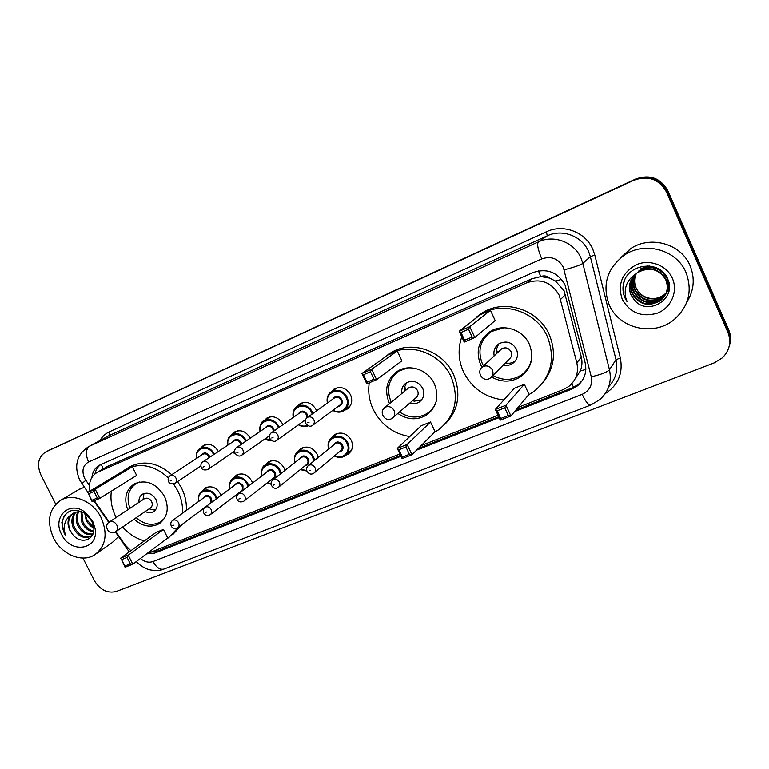 <?xml version="1.0" encoding="UTF-8"?>
<svg xmlns="http://www.w3.org/2000/svg" width="769" height="769" viewBox="0 0 769 769"><rect width="100%" height="100%" fill="white"/><g stroke="black" fill="none" stroke-linecap="round" stroke-linejoin="round"><path stroke-width="1.15" d="M331.516 437.974L334.794 434.485C341.484 431.476 346.982 433.418 351.298 440.32C353.577 446.087 352.51 450.682 348.107 454.123L345.781 455.238M297.93 451.711L301.073 448.414C307.552 445.539 312.916 447.481 317.155 454.248L318.203 457.507M265.257 465.091L268.285 461.948C274.571 459.199 279.801 461.15 283.963 467.792L284.895 470.407M229.969 488.738C228.854 484.095 230.018 480.567 233.468 478.135L236.4 475.117C242.504 472.483 247.608 474.425 251.694 480.952L252.501 483.057M202.564 490.795L205.381 487.921C211.312 485.402 216.291 487.344 220.309 493.756L220.991 495.428M200.651 448.077L203.516 445.395C209.437 443.021 214.349 444.991 218.271 451.326L218.348 451.48M217.464 462.89L213.59 465.543M231.873 434.648L234.843 431.851C240.937 429.371 245.974 431.351 249.954 437.792L250.156 438.243M330.939 392.084L334.284 388.864C340.955 386.048 346.377 388.037 350.549 394.833C352.904 400.918 351.693 405.724 346.925 409.243L344.272 410.377M296.988 406.647L300.189 403.6C306.658 400.909 311.945 402.898 316.049 409.569L316.559 410.771M263.978 420.835L267.054 417.923C273.331 415.347 278.493 417.327 282.531 423.882L282.877 424.671M575.087 378.896L580.287 370.985C582.085 366.428 582.431 361.776 581.306 357.027L564.062 290.749L555.516 281.07L549.518 278.07C546.874 275.831 543.971 275.331 540.78 276.561L538.425 270.88M518.095 407.407L563.158 389.643L568.695 386.528C576.116 380.367 578.826 372.475 576.827 362.853L559.236 295.325C551.709 282.348 540.934 278.147 526.909 282.723L97.086 472.474C90.838 476.376 88.445 482.586 89.915 491.093M540.78 276.561L549.518 278.07M540.396 276.734L531.937 278.714L106.804 466.802M146.696 553.786L399.947 453.979M421.143 445.626L498.043 415.308M115.84 531.629L124.914 544.702L130.874 550.729M94.347 500.677L109.217 522.084M514.576 411.617L571.559 389.22L577.211 386.019C584.459 379.924 587.103 372.167 585.151 362.757L565.042 284.943C557.602 272.101 546.922 267.968 533.013 272.553L99.489 465.187C95.087 467.696 92.568 471.743 91.924 477.338M55.714 504.204L40.853 474.809C36.595 464.563 38.219 456.949 45.727 451.97L633.916 180.234C648.267 175.217 659.11 179.129 666.444 191.971L727.926 332.381C731.511 341.878 729.694 350.337 722.485 357.748L714.305 362.843L116.465 591.409C107.487 593.668 100.076 590.006 94.26 580.432L82.937 558.044M48.264 450.663L635.579 179.071C649.805 174.092 660.552 177.956 667.819 190.683L728.714 329.814L728.32 331.093C730.473 336.188 730.733 341.359 729.108 346.617C730.733 341.359 730.473 336.188 728.32 331.093L667.136 191.318L728.32 331.093L727.926 332.381M635.579 179.071L634.752 179.648C649.036 174.65 659.831 178.543 667.136 191.318C659.831 178.543 649.036 174.65 634.752 179.648L48.88 450.355L633.916 180.234M48.524 450.528L45.727 451.97M146.571 553.882L154.704 553.094L401.024 456.257M416.635 450.125L499.139 417.682M94.991 473.867C95.808 469.955 97.663 466.889 100.576 464.659M400.611 455.383L157.261 551.152L150.974 552.132M582.316 380.472L578.307 384.481L572.674 387.672L515.922 410.002M498.725 416.779L418.365 448.404M728.714 329.814C730.858 334.89 731.117 340.033 729.493 345.271M609.192 304.812C601.925 284.79 607.087 268.16 624.688 254.914C645.085 241.014 676.835 249.858 686.063 272.572C692.725 290.932 688.678 306.668 673.913 319.76C653.419 336.87 618.92 328.546 609.192 304.812M620.102 258.307L630.561 248.675C650.372 235.151 681.142 243.677 690.072 265.69C695.147 278.34 694.08 290.48 686.852 302.121M634.242 275.36C630.599 280.983 629.955 286.818 632.31 292.874C639.174 304.236 648.546 306.744 660.456 300.4C667.281 294.71 669.145 287.673 666.06 279.301C659.206 268.477 649.776 266.103 637.789 272.197M634.069 275.552C630.282 281.214 629.58 287.135 631.974 293.316C638.847 304.697 648.248 307.216 660.167 300.862C667.002 295.161 668.876 288.115 665.781 279.724C658.908 268.881 649.469 266.507 637.463 272.601L635.915 273.783C629.551 279.772 627.879 286.76 630.897 294.738L634.041 299.545C647.181 317.059 677.028 298.978 667.944 279.541C660.754 259.22 627.254 263.161 623.428 283.896C622.486 288.74 622.996 293.412 624.957 297.891L627.11 301.708L625.687 297.507C623.832 287.568 627.244 279.656 635.915 273.783M634.983 274.62C631.868 280.041 631.416 285.539 633.637 291.124C640.452 302.4 649.767 304.88 661.58 298.574L665.445 294.69M665.598 294.469C668.809 289.634 669.511 284.443 667.684 278.916M634.79 274.793C631.551 280.272 631.051 285.857 633.31 291.557C640.135 302.851 649.459 305.341 661.302 299.026L665.32 294.921M665.473 294.7C668.838 289.346 669.309 283.799 666.886 278.042C660.071 267.276 650.699 264.921 638.77 270.976M635.761 273.908C633.137 279.109 632.868 284.261 634.954 289.394C641.711 300.583 650.959 303.053 662.695 296.776L665.896 293.748M666.06 293.537L666.54 292.902M666.694 292.691L669.328 286.818M635.559 274.081C632.82 279.339 632.503 284.588 634.627 289.826C641.394 301.035 650.661 303.505 662.426 297.228L665.781 293.989M665.954 293.777L666.415 293.133M666.569 292.922L669.309 285.962M663.522 295.45L663.801 295.008C657.553 299.141 651.141 299.66 644.566 296.574C640.692 294.633 637.866 291.739 636.098 287.885C634.06 283.05 634.156 278.224 636.367 273.408C634.098 278.407 633.944 283.309 635.915 288.115C642.644 299.247 651.843 301.688 663.522 295.45L666.194 293.027M663.801 295.008L666.281 292.787M666.463 292.585L666.983 291.98M667.146 291.778L669.28 288.144M667.771 290.942L669.261 288.346M666.367 292.826L666.877 292.21M667.04 292.009L667.502 291.374M633.55 276.158C629.33 281.925 628.475 288.096 630.965 294.652L634.041 299.545M660.436 270.015C653.381 265.987 646.277 266.17 639.097 270.573M648.123 265.824L640.385 268.977M649.882 265.968L640.058 269.371M672.375 278.32C678.229 291.355 671.241 307.648 657.764 313.021C642.028 317.645 630.196 313.079 622.256 299.333C617.344 284.27 622.044 272.735 636.348 264.719C649.68 258.845 666.713 265.19 672.375 278.32M624.159 281.598C622.15 289.019 623.13 295.719 627.11 301.708M503.858 399.947C485.383 397.804 471.926 388.432 463.467 371.812C458.286 360.209 457.738 348.549 461.794 336.812M470.599 322.365L480.308 314.492C502.465 300.352 536.656 311.378 547.432 336.803C555.67 358.835 551.152 377.079 533.888 391.527L528.601 394.843M477.02 316.655L482.644 312.666C504.666 298.612 538.627 309.542 549.326 334.794C556.468 352.615 554.247 368.668 542.654 382.952M481.971 367.284L480.596 364.669C475.482 351.106 478.606 340.109 489.968 331.66C502.888 323.067 523.055 329.43 529.389 344.329C534.263 357.335 531.504 368.043 521.122 376.464C511.568 382.481 501.705 382.645 491.526 376.964M468.561 329.228L461.006 332.506L464.591 340.263L472.147 337.014L468.561 329.228L469.782 326.671L474.8 337.562L495.149 320.548L490.459 310.292L480.452 314.665L459.228 331.256L469.782 326.671L490.459 310.292M504.781 407.82L497.168 410.838L500.706 418.49L508.319 415.5L504.781 407.82L505.983 405.244L510.924 415.981L528.985 394.391L524.343 384.269L514.269 388.326L495.342 409.464L505.983 405.244L524.343 384.269M526.438 371.437L525.304 371.86M472.147 337.014L474.8 337.562L464.236 342.099L459.228 331.256L461.006 332.506M508.319 415.5L510.924 415.981L500.283 420.153L495.342 409.464L497.168 410.838M500.706 418.49L500.283 420.153M464.591 340.263L464.236 342.099M483.538 365.919L482.259 363.477C477.318 350.366 480.346 339.715 491.324 331.535L503.935 327.748M503.253 365.064C506.665 365.861 509.809 365.333 512.663 363.468C517.354 359.757 518.614 355.009 516.441 349.222C512.058 342.147 506.233 340.331 498.956 343.762C494.832 346.732 493.246 350.77 494.179 355.864M531.86 355.922C531.283 363.92 527.822 370.245 521.478 374.897C512.26 380.693 502.743 380.866 492.919 375.426M491.987 376.358L509.001 359.306C511.529 357.325 512.212 354.778 511.039 351.673C508.694 347.886 505.569 346.925 501.686 348.78L500.158 350.222M498.629 343.983L496.14 349.953L496.389 353.778M505.406 362.91C509.088 363.747 512.404 363.074 515.355 360.882M53.465 537.848C46.39 521.19 48.88 508.617 60.953 500.119C73.411 492.775 93.376 501.426 101.22 517.825C108.035 534.09 105.786 546.461 94.472 554.939C81.889 563.071 61.453 554.411 53.465 537.848M78.371 489.805L84.321 487.21M75.881 512.154C72.603 516.403 72.103 521.449 74.382 527.303C78.957 535.503 84.619 538.348 91.376 535.849M91.521 535.762L92.376 535.186M75.247 512.346C71.575 516.605 70.921 521.815 73.295 527.995C77.948 536.291 83.667 539.117 90.454 536.474L92.693 534.532M78.659 511.779C76.813 515.807 76.823 520.065 78.688 524.545C82.206 531.312 86.955 534.445 92.934 533.955M77.929 511.818C75.746 515.932 75.641 520.402 77.621 525.237C81.427 532.417 86.464 535.503 92.722 534.474M81.87 512.135L82.946 521.824C85.417 526.938 88.993 530.033 93.655 531.11M81.014 511.962L81.889 522.507C84.619 528.043 88.493 531.187 93.52 531.937M93.587 526.688L91.578 525.352L86.686 519.431L84.965 513.269M84.705 513.106L86.109 519.806C87.791 523.516 90.338 526.256 93.741 528.024M80.995 511.145L74.353 512.548M73.449 513.115C68.518 517.277 67.374 522.939 70.017 530.091L72.353 534.003C80.505 545.538 96.231 539.751 93.597 526.765L91.847 521.267L85.82 513.884C73.401 507.107 65.413 509.991 61.837 522.545L64.183 533.119L65.971 536.089L64.875 532.763C63.212 524.987 65.307 518.998 71.142 514.788C67.489 518.94 67.038 524.083 69.806 530.235L72.353 534.003M89.377 516.259L85.724 513.615M84.792 513.144C80.745 511.308 76.9 511.337 73.257 513.221L71.142 514.788M92.761 521.372L95.068 528.37C99.412 549.681 70.758 554.516 61.616 534.436C51.831 516.989 69.825 499.792 85.311 512.404L92.761 521.372M118.57 536.541L112.216 542.587L96.586 553.469M64.442 515.499C61.212 522.161 61.722 529.024 65.971 536.089M409.781 436.571C393.247 433.774 381.059 424.728 373.225 409.444C369.207 400.793 367.89 391.921 369.264 382.808M381.597 359.575L388.412 354.557C408.925 341.792 440.647 352.808 451.163 376.945C459.468 398.669 455.267 416.289 438.561 429.804L434.543 432.255M386.961 355.441L391.277 352.529C411.684 339.831 443.204 350.77 453.643 374.734C461.304 393.939 458.449 410.377 445.088 424.065M389.547 403.638L389.133 402.812C384.029 389.575 386.865 379.021 397.64 371.148C409.598 363.429 428.266 369.812 434.427 383.923C439.33 396.708 436.782 407.041 426.805 414.895C417.269 420.518 407.608 420.037 397.842 413.443M370.456 371.725L363.477 374.743L366.986 382.174L373.965 379.175L370.456 371.725L371.687 369.245L376.599 379.665L401.889 360.834L397.285 350.991L387.999 355.047L361.93 373.474L371.687 369.245L397.285 350.991M405.926 446.981L398.9 449.759L402.36 457.094L409.396 454.325L405.926 446.981L407.137 444.482L411.982 454.767L435.071 431.726L430.525 422.008L421.172 425.776L397.304 448.375L407.137 444.482L430.525 422.008M373.965 379.175L376.599 379.665L366.832 383.856L361.93 373.474L363.477 374.743M409.396 454.325L411.982 454.767L402.139 458.622L397.304 448.375L398.9 449.759M402.36 457.094L402.139 458.622M366.986 382.174L366.832 383.856M391.286 402.206L390.979 401.562C386.038 388.768 388.778 378.55 399.207 370.918L407.878 367.89M409.858 403.052C413.241 404.158 416.375 403.812 419.249 402.043C423.738 398.573 424.892 394.007 422.71 388.326C418.557 381.607 413.116 379.761 406.417 382.789C402.754 385.317 401.216 388.903 401.803 393.536M436.234 401.351C434.62 406.378 431.678 410.358 427.42 413.27C418.269 418.672 408.973 418.24 399.544 411.973M393.372 417.307L415.712 397.996C418.134 396.15 418.759 393.699 417.586 390.652C415.356 387.067 412.453 386.086 408.868 387.72L407.82 388.576M406.897 382.51L404.696 386.817L404.561 391.267M412.559 400.726L414.27 401.178L421.614 399.88M116.157 517.479L115.811 516.787C111.64 508.271 110.159 499.715 111.39 491.122M122.473 471.445L126.164 469.023C140.304 462.409 154.377 465.351 168.373 477.847M173.602 483.932L177.822 490.93C181.388 498.283 182.945 505.714 182.474 513.24M128.385 467.687L130.297 466.523C144.091 460.025 157.895 462.746 171.718 474.684M177.658 481.529L181.695 488.267C185.242 495.572 186.78 502.964 186.3 510.453M127.731 509.799C123.722 498.341 125.933 489.699 134.364 483.855C146.293 479.135 156.347 483.336 164.547 496.466C169.42 508.29 167.613 517.383 159.116 523.737C150.772 528.015 142.428 526.477 134.085 519.133M93.991 491.458L88.522 493.823L91.79 500.331L97.269 497.985L93.991 491.458L95.202 489.209L99.787 498.341L136.632 475.415L132.316 466.735L124.934 469.965L87.551 492.525L95.202 489.209L132.316 466.735M178.571 527.073L168.747 537.637L166.681 538.809M144.428 540.867C136.103 538.608 128.836 533.984 122.627 526.967M127.087 557.429L121.56 559.621L124.799 566.051L130.317 563.879L127.087 557.429L128.269 555.17L132.797 564.196L167.748 538.012L163.48 529.428L156.04 532.427L120.55 558.236L128.269 555.17L163.48 529.428M182.407 524.218L172.621 534.734M97.269 497.985L99.787 498.341L92.117 501.628L88.522 493.823M130.317 563.879L132.797 564.196L125.068 567.224L121.56 559.621M124.799 566.051L125.068 567.224M91.79 500.331L92.117 501.628M129.923 508.347C126.135 497.312 128.298 488.988 136.411 483.374L139.823 481.942M145.235 511.51C148.234 513.01 151.012 513.058 153.569 511.635C157.366 508.838 158.174 504.82 156.02 499.59C152.397 493.794 147.946 491.958 142.678 494.083C139.92 495.851 138.68 498.6 138.978 502.32M164.547 518.277L160.375 521.988C152.358 526.111 144.312 524.66 136.257 517.652M115.956 531.542L150.311 508.03C152.349 506.54 152.781 504.387 151.628 501.59C149.686 498.495 147.312 497.514 144.495 498.658L144.13 498.908M143.082 499.6L143.851 494.515L143.015 499.648M149.571 508.943L153.416 509.934L155.703 509.664M565.465 294.671L560.649 299.352M573.607 387.288L571.732 383.75M580.287 370.985L585.834 369.447M157.337 551.123L156.482 549.96M555.516 281.07L561.581 279.397M103.133 468.946L101.354 464.322M531.937 278.714L526.909 282.723M581.306 357.027L576.827 362.853M108.564 465.87L98.047 472.003M140.477 558.448C144.553 561.928 148.734 562.956 153.021 561.533L582.152 394.353C589.631 390.787 592.678 384.923 591.265 376.772L563.254 267.131C558.284 258.538 551.133 255.789 541.789 258.903L88.55 461.967C82.869 465.399 81.543 470.849 84.571 478.318L89.444 485.624M88.55 461.967C85.349 454.45 85.715 449.183 89.627 446.155L538.367 241.879C553.728 234.449 574.251 242.139 580.999 258.096L582.835 263.411L590.332 256.606L588.564 251.463C582.056 236.016 562.168 228.604 547.249 235.823L109.063 435.629L88.848 446.529L109.063 435.629L109.285 431.851L546.413 231.777L547.249 235.823L538.367 241.879C536.8 244.1 537.944 249.781 541.789 258.903M81.87 483.691L85.753 480.317M546.413 231.777C563.139 223.635 585.507 231.94 592.803 249.3L594.802 255.087L620.352 358.018C623.198 373.311 618.151 385.202 605.203 393.67M100.018 440.483C102.239 436.571 105.324 433.697 109.285 431.851M666.444 191.971L667.819 190.683M46.082 451.807L51.658 448.913M564.186 269.804C573.991 267.285 580.211 265.151 582.835 263.411L609.461 369.793L615.998 359.681L590.332 256.606L594.802 255.087M591.265 376.772C600.993 374.561 607.058 372.234 609.461 369.793C611.932 381.76 608.654 391.738 599.628 399.726L590.63 405.109C588.468 405.253 585.642 401.678 582.152 394.353M608.798 386.557C615.815 378.915 618.209 369.956 615.998 359.681L620.352 358.018M87.906 447.049L88.848 446.529C78.842 452.96 77.717 460.189 77.438 461.313C77.102 462.505 75.045 469.109 79.774 480.173L87.877 492.333M153.021 561.533C156.347 567.493 159.99 570.002 163.951 569.05L590.63 405.109M572.674 387.672L571.559 389.22M157.261 551.152L154.704 553.094M483.518 366.361L482.509 366.89C476.098 370.956 482.057 382.001 488.94 378.809L490.286 378.06C492.939 375.983 493.65 373.301 492.4 370.004C490.314 366.428 487.354 365.208 483.518 366.361M408.868 387.72L384.933 407.435C378.656 411.261 384.337 422.046 391.008 418.961L392.2 418.317C394.728 416.385 395.372 413.809 394.122 410.598C392.094 407.157 389.306 405.965 385.75 407.012L382.799 409.935M115.033 532.071L115.542 531.821C117.638 530.274 118.07 528.034 116.84 525.092C115.004 522.064 112.678 520.949 109.861 521.747L108.89 522.324M327.402 402.994C326.392 397.986 327.844 394.17 331.766 391.536C338.043 388.883 343.157 390.767 347.098 397.179C349.318 402.918 348.184 407.445 343.695 410.761C340.186 412.703 336.553 412.588 332.794 410.406M333.131 410.156C341.109 415.366 350.741 406.243 346.204 397.64C341.484 386.576 324.633 391.363 327.738 402.754M332.708 399.188C335.495 395.304 338.514 395.42 341.772 399.524C342.955 403.398 341.715 405.724 338.052 406.513M313.021 425.055L339.494 405.436C341.311 404.11 341.772 402.293 340.878 399.986C339.292 397.419 337.245 396.669 334.726 397.746L334.198 398.121M313.848 419.759C314.8 422.2 314.329 424.103 312.435 425.488C310.205 426.93 307.984 426.257 305.783 423.469C304.784 421.047 305.312 419.009 307.379 417.356C310.013 416.24 312.166 417.048 313.848 419.759M307.754 422.787L309.071 422.229L307.754 422.787M306.331 418.269L334.169 398.14M293.258 417.432C292.307 412.54 293.72 408.839 297.497 406.33C303.592 403.792 308.58 405.667 312.454 411.963L313.002 413.318M298.43 424.834C301.977 426.872 305.255 427.199 308.263 425.805C305.014 427.151 301.756 426.814 298.478 424.796M298.785 424.575C301.717 426.276 304.62 426.555 307.513 425.411M312.156 413.933L311.56 412.415C306.908 401.62 290.624 406.061 293.566 417.211M298.449 413.809C301.15 410.079 304.082 410.233 307.254 414.251L307.792 417.067M306.687 417.875L306.37 414.712C304.812 412.184 302.803 411.434 300.362 412.472L299.91 412.79M277.801 435.014C278.753 437.417 278.301 439.291 276.456 440.637C274.293 442.05 272.12 441.387 269.919 438.647C268.929 436.215 269.458 434.206 271.495 432.611C274.052 431.553 276.148 432.351 277.801 435.014M271.765 438.013L273.043 437.465L271.765 438.013M276.965 440.272L305.504 419.739M305.293 420.72L303.611 421.104M270.659 433.293L299.881 412.799M260.085 431.476C259.182 426.699 260.556 423.113 264.209 420.701C270.121 418.269 274.985 420.143 278.791 426.314L279.195 427.247M271.803 440.666L265.151 438.782M265.44 438.59L271.13 440.185M278.359 427.833L277.907 426.776C273.322 416.212 257.557 420.364 260.374 431.284M265.151 428.025C267.775 424.43 270.63 424.613 273.726 428.564L274.273 430.678M273.303 431.351L272.841 429.015C271.303 426.535 269.352 425.786 266.987 426.776L266.583 427.045M242.841 449.807C243.783 452.182 243.36 454.027 241.562 455.335C239.467 456.757 237.323 456.104 235.131 453.364C234.141 451.019 234.66 449.029 236.698 447.414C239.169 446.395 241.216 447.193 242.841 449.807M236.862 452.768L238.102 452.249L236.862 452.768M236.006 447.942L266.564 427.064M227.845 445.145C226.98 440.474 228.306 436.984 231.844 434.668C237.583 432.332 242.331 434.206 246.09 440.272L246.34 440.839M235.343 453.739L232.776 452.393M233.036 452.22L235.035 453.249M245.503 441.416L245.205 440.733C240.668 430.39 225.394 434.274 228.105 444.972M232.786 441.848C235.333 438.388 238.121 438.59 241.139 442.463L241.639 444.049M240.726 444.674L240.255 442.915C238.746 440.483 236.842 439.733 234.535 440.685L234.189 440.916M208.908 464.159C209.86 466.504 209.456 468.321 207.697 469.59C204.179 470.426 202.074 469.782 201.372 467.658C200.421 465.13 200.94 463.169 202.929 461.775C205.323 460.794 207.322 461.592 208.908 464.159M202.997 467.091L204.208 466.581L202.997 467.091M202.353 462.188L234.17 440.925M196.499 458.449C195.653 453.883 196.951 450.48 200.373 448.25C205.957 446.01 210.591 447.875 214.282 453.845L214.407 454.114M213.58 454.671L213.407 454.296C208.928 444.165 194.115 447.808 196.739 458.295M201.315 455.296C203.785 451.951 206.496 452.172 209.447 455.979L209.87 457.142M208.995 457.728L208.572 456.43C207.082 454.037 205.227 453.297 202.987 454.2L202.68 454.402M175.986 478.097C176.928 480.414 176.543 482.192 174.823 483.422C171.256 484.21 169.18 483.576 168.594 481.529C167.652 479.02 168.171 477.088 170.141 475.713C172.467 474.781 174.409 475.578 175.986 478.097M170.122 481L171.295 480.5L170.122 481M169.661 476.059L202.66 454.421M328.603 449.038C327.267 444.049 328.507 440.176 332.333 437.398C338.629 434.562 343.81 436.388 347.886 442.906C350.039 448.337 349.039 452.672 344.887 455.911C341.599 457.891 338.091 457.92 334.361 456.007M334.659 455.767C342.541 460.295 351.337 451.566 347.002 443.367C342.157 432.111 324.989 437.359 328.901 448.798M333.544 445.02C336.178 440.935 339.196 440.983 342.618 445.155C343.781 448.788 342.657 451.047 339.235 451.922M314.511 472.656L340.513 450.845C342.195 449.548 342.599 447.808 341.734 445.626C340.1 443.011 338.014 442.281 335.495 443.434L334.851 443.953M307.369 466.543L308.494 465.408C311.137 464.216 313.319 465.005 315.05 467.763C315.972 470.061 315.559 471.887 313.81 473.243C311.234 474.819 308.994 474.194 307.1 471.378C306.091 469.148 306.562 467.168 308.494 465.408L334.823 443.982M310.34 470.272L309.032 470.801L310.34 470.272M294.787 462.621C293.537 457.766 294.748 454.008 298.439 451.365C304.543 448.654 309.599 450.49 313.598 456.873L314.665 460.391M313.762 461.121L312.714 457.334C307.946 446.356 291.384 451.22 295.065 462.409M299.631 458.805C302.198 454.902 305.139 454.988 308.456 459.074C309.619 462.698 308.513 464.909 305.13 465.716M278.82 487.008L306.408 464.678C308.052 463.419 308.436 461.708 307.571 459.545C305.966 456.978 303.938 456.248 301.496 457.344L273.014 479.769C275.562 478.635 277.696 479.414 279.387 482.115C280.31 484.393 279.916 486.191 278.205 487.508C275.677 489.046 273.476 488.43 271.611 485.662C270.621 483.365 271.092 481.404 273.014 479.769L272.063 480.635M274.696 484.614L273.428 485.124L274.696 484.614M300.285 469.638L306.946 471.061L300.333 469.59M300.612 469.369L306.764 470.532M261.921 475.857C260.739 471.109 261.931 467.465 265.497 464.937C271.419 462.342 276.35 464.188 280.272 470.445L281.233 473.291M280.368 473.973L279.397 470.916C274.696 460.189 258.682 464.707 262.171 475.665M266.67 472.224C269.169 468.475 272.034 468.6 275.254 472.599C276.427 476.203 275.34 478.376 271.995 479.116M244.196 500.927L273.255 478.126C274.869 476.895 275.244 475.204 274.379 473.06C272.803 470.551 270.823 469.821 268.448 470.868L238.582 493.698C241.053 492.612 243.119 493.4 244.792 496.043C245.705 498.302 245.33 500.071 243.658 501.35C240.341 502.484 238.179 501.878 237.179 499.523C236.189 497.303 236.65 495.361 238.582 493.698L237.784 494.39M240.111 498.523L238.88 499.023L240.111 498.523M271.149 484.268L267.295 482.797M267.545 482.605L271.101 483.845M229.902 488.786C228.951 483.739 230.133 480.192 233.468 478.135C239.217 475.655 244.023 477.491 247.878 483.643L248.723 485.941M247.878 486.594L247.003 484.105C242.379 473.617 226.874 477.837 230.2 488.565M234.622 485.277C237.054 481.663 239.841 481.827 242.975 485.748L242.889 490.401M240.851 491.958L239.793 492.141M210.6 514.413L241.033 491.189C242.61 489.988 242.966 488.334 242.1 486.21C240.553 483.739 238.63 483.009 236.323 484.009L235.881 484.335M177.985 527.505L205.15 507.213C207.553 506.185 209.562 506.963 211.206 509.568C212.119 511.798 211.763 513.538 210.129 514.778C206.899 515.893 204.775 515.297 203.756 512.99C202.785 510.635 203.256 508.713 205.15 507.213L235.852 484.355M206.553 512.029L205.352 512.51L206.553 512.029M236.746 496.476L235.189 495.649M235.42 495.476L236.814 496.178M198.902 501.292C197.825 496.745 198.96 493.314 202.305 490.978C207.89 488.603 212.58 490.439 216.377 496.486L217.098 498.322M216.262 498.946L215.503 496.937C210.937 486.681 195.922 490.612 199.113 501.138M203.449 497.985C205.813 494.496 208.534 494.688 211.59 498.533L211.965 502.147M210.341 503.349L210.716 498.994C209.197 496.572 207.313 495.842 205.073 496.803L204.689 497.082M172.112 520.805L172.689 520.353C175.015 519.363 176.976 520.142 178.591 522.699C179.504 524.9 179.167 526.611 177.562 527.822C174.38 528.909 172.285 528.313 171.295 526.054C170.333 523.679 170.805 521.776 172.689 520.353L204.66 497.101M173.957 525.14L172.794 525.611L173.957 525.14M348.107 454.123L349.943 452.547M215.243 464.803L216.176 464.159M346.925 409.243L348.511 408.041M107.602 466.341L97.086 472.474M136.286 561.591C141.871 567.378 147.859 569.32 148.206 569.31C148.6 569.819 158.481 571.723 163.951 569.05M93.818 500.898L108.765 522.42M115.369 531.927L129.24 551.911M578.307 384.481L577.211 386.019M624.688 254.914L630.561 248.675M480.308 314.492L482.644 312.666M521.122 376.464L528.563 368.264M491.324 331.535L493.121 329.988M512.663 363.468L514.759 361.315M498.11 352.144L496.14 349.953M501.686 348.78L482.509 366.89M60.953 500.119L79.572 489.094M90.454 536.474L91.242 535.955M93.597 526.765L95.068 528.37M85.82 513.884L85.311 512.404M388.412 354.557L391.277 352.529M426.805 414.895L432.034 410.012M399.207 370.918L401.178 369.408M419.249 402.043L421.402 400.14M406.07 390.027L404.696 386.817M413.184 400.178L414.27 401.178M126.164 469.023L130.297 466.523M159.116 523.737L161.038 522.362M136.411 483.374L138.055 482.336M153.569 511.635L154.348 511.097M162.23 520.661L163.576 519.7M144.495 498.658L109.4 521.968C103.421 525.314 108.391 535.157 114.619 532.302L115.542 531.821M149.138 508.838L153.416 509.934M343.695 410.761C340.456 412.732 336.812 412.617 332.756 410.435M345.166 409.637L350.356 405.705M327.363 403.023C326.364 394.459 330.343 392.498 331.766 391.536L337.207 387.73M293.21 417.461C292.912 410.915 294.344 407.205 297.497 406.33L303.111 402.495M271.832 440.675C269.015 440.743 266.766 440.128 265.094 438.83M242.004 455.017L269.458 435.773M260.037 431.515C259.855 424.94 261.239 421.335 264.209 420.701L269.967 416.856M235.391 453.816L232.709 452.441M208.091 469.321L234.622 451.134M227.787 445.184C227.086 440.137 228.431 436.638 231.844 434.668L237.727 430.823M175.169 483.192L200.882 465.918M196.431 458.497C195.759 453.537 197.075 450.125 200.373 448.25L206.371 444.405M337.428 433.332L332.333 437.398C330.93 438.292 326.95 440.858 328.565 449.077M346.608 454.441L351.471 450.269M334.313 456.046C338.341 457.949 341.869 457.911 344.887 455.911M303.726 447.289L298.439 451.365C294.863 453.662 293.633 457.43 294.738 462.659M270.948 460.852L265.497 464.937C262.517 465.745 261.306 469.398 261.864 475.896M267.237 482.845L271.159 484.307M233.468 478.135L239.053 474.06M235.112 495.707L236.727 496.553M208.015 486.902L202.305 490.978C199.084 492.929 197.921 496.38 198.825 501.34"/></g></svg>
